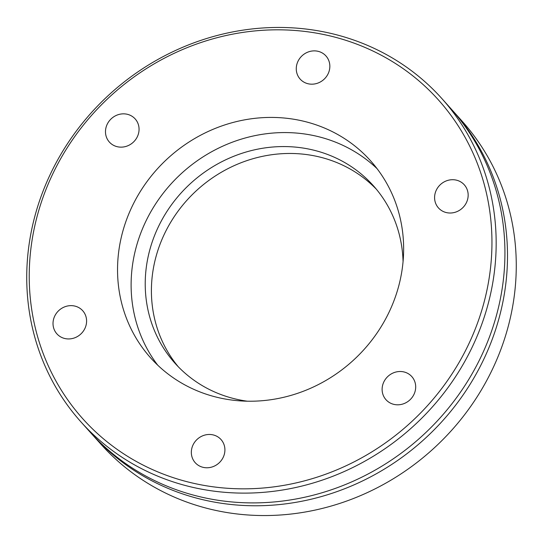 <?xml version="1.0" encoding="UTF-8"?>
<svg xmlns="http://www.w3.org/2000/svg" width="543" height="543" viewBox="0 0 543 543"><rect width="100%" height="100%" fill="white"/><g stroke="black" fill="none" stroke-linecap="round" stroke-linejoin="round"><path stroke-width="0.81" d="M451.925 109.808A242.287 224.958 138.1 0 1 453.222 111.24A242.287 224.958 138.1 0 1 470.007 384.444A242.287 224.958 138.1 0 1 210.304 501.325A242.287 224.958 138.1 0 1 92.351 434.631A242.287 224.958 138.1 0 1 91.075 433.192M403.374 371.819A17.328 16.093 138.1 0 1 411.811 376.591A17.328 16.093 138.1 0 1 413.013 396.132A17.328 16.093 138.1 0 1 394.435 404.494A17.328 16.093 138.1 0 1 385.998 399.723A17.328 16.093 138.1 0 1 384.797 380.181A17.328 16.093 138.1 0 1 403.374 371.819M455.842 180.025A17.328 16.093 138.1 0 1 464.279 184.796A17.328 16.093 138.1 0 1 465.48 204.338A17.328 16.093 138.1 0 1 446.903 212.7A17.328 16.093 138.1 0 1 438.466 207.928A17.328 16.093 138.1 0 1 437.264 188.387A17.328 16.093 138.1 0 1 455.842 180.025M317.526 51.191A17.328 16.093 138.1 0 1 325.963 55.963A17.328 16.093 138.1 0 1 327.164 75.504A17.328 16.093 138.1 0 1 308.587 83.866A17.328 16.093 138.1 0 1 300.15 79.095A17.328 16.093 138.1 0 1 298.949 59.554A17.328 16.093 138.1 0 1 317.526 51.191M126.743 114.159A17.328 16.093 138.1 0 1 135.18 118.931A17.328 16.093 138.1 0 1 136.381 138.472A17.328 16.093 138.1 0 1 117.804 146.827A17.328 16.093 138.1 0 1 109.367 142.062A17.328 16.093 138.1 0 1 108.166 122.514A17.328 16.093 138.1 0 1 126.743 114.159M74.276 305.953A17.328 16.093 138.1 0 1 82.712 310.725A17.328 16.093 138.1 0 1 83.914 330.266A17.328 16.093 138.1 0 1 65.336 338.628A17.328 16.093 138.1 0 1 56.9 333.857A17.328 16.093 138.1 0 1 55.698 314.316A17.328 16.093 138.1 0 1 74.276 305.953M212.591 434.787A17.328 16.093 138.1 0 1 221.028 439.552A17.328 16.093 138.1 0 1 222.23 459.1A17.328 16.093 138.1 0 1 203.652 467.455A17.328 16.093 138.1 0 1 195.215 462.69A17.328 16.093 138.1 0 1 194.014 443.142A17.328 16.093 138.1 0 1 212.591 434.787M199.003 484.451A238.818 221.741 138.1 0 1 37.569 214.689A238.818 221.741 138.1 0 1 322.175 34.202A238.818 221.741 138.1 0 1 483.609 303.965A238.818 221.741 138.1 0 1 199.003 484.451M198.969 488.673A242.287 224.958 138.1 0 1 81.016 421.979A242.287 224.958 138.1 0 1 64.23 148.775A242.287 224.958 138.1 0 1 323.927 31.894A242.287 224.958 138.1 0 1 441.887 98.588A242.287 224.958 138.1 0 1 458.672 371.792A242.287 224.958 138.1 0 1 198.969 488.673M81.016 421.979L89.778 431.76A242.287 224.958 -41.9 0 0 207.731 498.454A242.287 224.958 -41.9 0 0 467.435 381.573A242.287 224.958 -41.9 0 0 450.649 108.369L441.887 98.588M222.515 398.514A147.662 137.101 -41.9 0 0 380.786 327.286A147.662 137.101 -41.9 0 0 370.557 160.782A147.662 137.101 -41.9 0 0 298.67 120.132A147.662 137.101 -41.9 0 0 140.393 191.367A147.662 137.101 -41.9 0 0 150.628 357.871A147.662 137.101 -41.9 0 0 222.515 398.514M377.039 168.622A147.662 137.101 -41.9 0 0 312.239 135.282A147.662 137.101 -41.9 0 0 156.927 201.935A147.662 137.101 -41.9 0 0 157.714 365.174M453.222 111.24L461.984 121.021A242.287 224.958 138.1 0 1 478.77 394.225A242.287 224.958 138.1 0 1 219.073 511.106A242.287 224.958 138.1 0 1 116.867 460.206L111.797 455.482A242.287 224.958 138.1 0 1 101.113 444.412L92.351 434.631M403.062 261.617A133.103 123.58 -41.9 0 0 373.285 185.645A133.103 123.58 -41.9 0 0 308.485 149.006A133.103 123.58 -41.9 0 0 165.819 213.216A133.103 123.58 -41.9 0 0 175.043 363.301A133.103 123.58 -41.9 0 0 239.836 399.94A133.103 123.58 -41.9 0 0 247.309 401.202M376.306 189.154A133.103 123.58 -41.9 0 0 314.675 155.909A133.103 123.58 -41.9 0 0 173.332 218.021A133.103 123.58 -41.9 0 0 178.206 366.688"/></g></svg>
